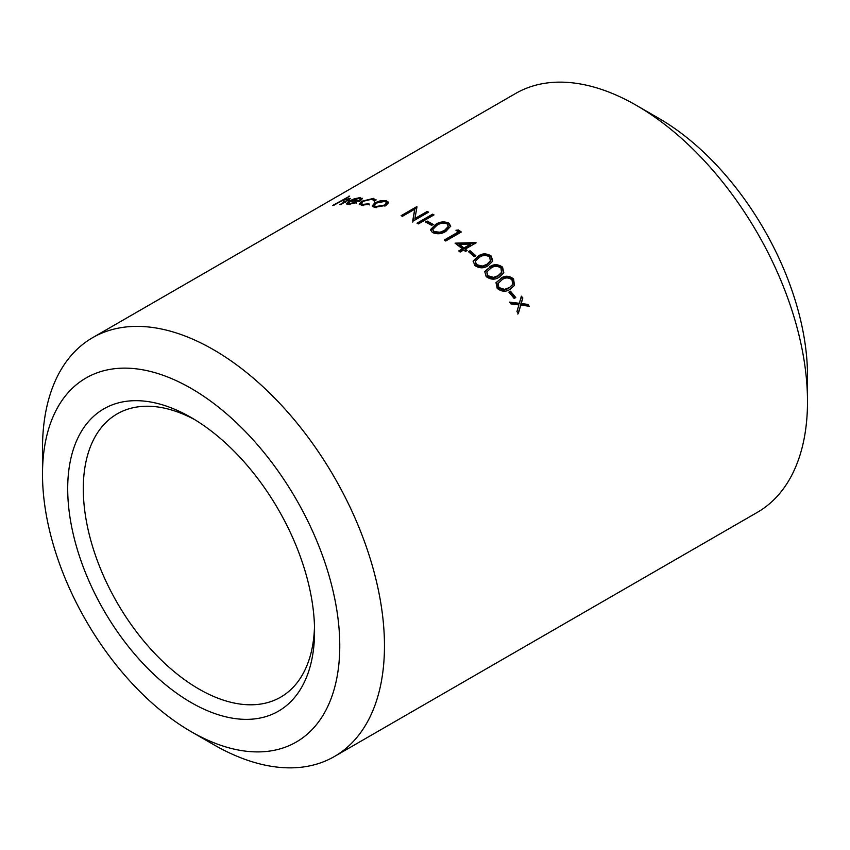 <?xml version="1.0" encoding="UTF-8"?>
<svg xmlns="http://www.w3.org/2000/svg" width="850" height="850" viewBox="0 0 850 850"><rect width="100%" height="100%" fill="white"/><g stroke="black" fill="none" stroke-linecap="round" stroke-linejoin="round"><path stroke-width="1.27" d="M195.096 419.858A163.529 94.414 -120 0 0 117.162 413.897A163.529 94.414 -120 0 0 117.162 602.724A163.529 94.414 -120 0 0 280.691 697.138A163.529 94.414 -120 0 0 314.5 626.673M191.133 417.499L191.133 417.499A174.558 100.778 60 0 1 314.564 631.284A174.558 100.778 60 0 1 191.133 702.546A174.558 100.778 60 0 1 67.703 488.761A174.558 100.778 60 0 1 191.133 417.499L191.133 417.499M191.133 388.397A210.205 121.359 60 0 1 339.766 645.841A210.205 121.359 60 0 1 191.133 731.648A210.205 121.359 60 0 1 42.5 474.204A210.205 121.359 60 0 1 191.133 388.397M42.5 474.204L42.5 448.407A241.804 139.602 60 0 1 92.576 337.705A241.804 139.602 60 0 1 213.477 349.69A241.804 139.602 60 0 1 371.45 562.764A241.804 139.602 60 0 1 334.379 756.532A241.804 139.602 60 0 1 213.477 744.547L191.133 731.648M427.199 221.064A241.804 139.602 60 0 1 431.8 223.646A241.804 139.602 60 0 1 433.192 224.453L431.598 225.377A241.804 139.602 60 0 0 430.196 224.57A241.804 139.602 60 0 0 425.595 221.988L427.199 221.064L427.221 222.158A240.486 138.847 60 0 1 432.267 224.995M92.576 337.705L515.621 93.468A241.804 139.602 60 0 1 636.523 105.442A241.804 139.602 60 0 1 636.523 105.453A241.804 139.602 60 0 1 807.5 401.593A241.804 139.602 60 0 1 757.424 512.295L334.379 756.532M355.799 202.247L356.277 202.672L348.383 204.383L346.386 203.841L349.169 201.11L354.131 198.868L360.209 197.572L362.1 198.942L359.274 201.28A241.804 139.602 60 0 0 350.126 201.216L348.213 203.15L349.626 203.575L355.799 202.247L356.192 203.458M362.206 198.241L362.1 198.942L360.411 198.783M373.915 200.855L372.045 199.176L363.067 201.312L361.154 203.49L363.056 204.372L368.921 203.745L369.251 204.351L361.632 205.179L359.221 204.085L361.664 201.291L373.533 198.379L375.743 200.611L373.915 200.855L373.989 200.154L374.319 201.354M375.998 199.623L375.743 200.611M386.283 200.568L388.556 202.64L386.017 205.371L374.489 207.379L372.215 205.976L374.744 202.863L380.269 200.802L386.283 200.568L386.559 201.758L388.535 202.736M388.535 202.077L388.556 202.64M412.696 220.979A241.804 139.602 60 0 1 413.015 221.138L428.612 212.128A241.804 139.602 60 0 0 427.21 211.448L414.938 218.535L416.978 206.826A241.804 139.602 60 0 0 416.681 206.699L401.094 215.698A241.804 139.602 60 0 1 402.475 216.282L414.726 209.217L412.696 220.979M432.597 214.168A241.804 139.602 60 0 1 433.999 214.901L418.402 223.911A241.804 139.602 60 0 0 417.01 223.167L432.597 214.168L432.639 215.273A240.486 138.847 60 0 1 433.022 215.464M435.391 224.591C439.482 221.691 443.955 221.181 448.8 223.051L450.734 226.121L445.974 231.264C441.83 234.079 437.314 234.494 432.406 232.507L430.504 229.659L435.391 224.591L435.37 225.664C439.418 222.785 443.881 222.264 448.757 224.102L450.649 226.642M458.341 231.923A241.804 139.602 60 0 0 455.951 230.254L458.469 229.968A241.804 139.602 60 0 1 461.327 231.997L445.74 240.996A241.804 139.602 60 0 0 444.348 240.008L458.341 231.923L458.235 232.942L445.081 240.529M462.358 248.869A241.804 139.602 60 0 0 455.079 243.153L475.841 242.601A241.804 139.602 60 0 1 476.117 242.824L465.322 249.061A241.804 139.602 60 0 1 467.086 250.516L465.481 251.43A241.804 139.602 60 0 0 463.728 249.985L460.126 252.057A241.804 139.602 60 0 0 458.756 250.941L462.358 248.869L462.166 249.815L459.361 251.441M470.05 250.729A241.804 139.602 60 0 1 475.873 255.754L474.268 256.679A241.804 139.602 60 0 0 468.446 251.653L470.05 250.729L469.837 251.664A240.486 138.847 60 0 1 475.108 256.201M478.019 256.211C482.131 253.204 486.54 253.151 491.226 256.052L492.777 261.077L488.144 265.657C484.001 268.568 479.559 268.526 474.831 265.508L473.206 260.971L478.019 256.211L477.774 257.114C481.833 254.118 486.232 254.054 490.949 256.923L492.607 261.492M489.462 266.953C493.595 263.914 497.951 263.978 502.552 267.123L503.837 272.839L499.343 277.068C495.189 280.001 490.801 279.841 486.168 276.579L484.734 271.458L489.154 267.793C493.223 264.764 497.579 264.817 502.223 267.931L503.636 273.222M500.629 278.439C504.772 275.389 509.086 275.549 513.581 278.928L514.462 285.419L510.212 289.181C506.058 292.134 501.712 291.869 497.197 288.384L496.049 282.582L500.257 279.225C504.348 276.165 508.651 276.324 513.188 279.671L514.25 285.77M521.379 296.172A241.804 139.602 60 0 1 522.824 297.967L521.231 303.535L527.829 304.385A241.804 139.602 60 0 1 529.231 306.234L520.774 305.118L518.341 313.48A241.804 139.602 60 0 0 516.949 311.631L518.904 304.884L510.914 303.907A241.804 139.602 60 0 0 509.469 302.111L519.361 303.301L521.379 296.172M510.467 291.21A241.804 139.602 60 0 1 515.748 297.543L514.144 298.467A241.804 139.602 60 0 0 508.874 292.134L510.467 291.21L510.043 291.922A240.486 138.847 60 0 1 515.058 297.946M348.489 196.318A241.804 139.602 60 0 1 349.669 196.127L342.911 200.026L350.338 198.422L341.052 204.531A241.804 139.602 60 0 0 339.841 204.627L347.65 200.048L347.353 199.017L341.031 201.195L333.678 205.36A241.804 139.602 60 0 0 332.499 205.551L348.649 196.711M348.118 201.259L347.353 199.017M658.867 118.352L636.523 105.442L658.867 118.352A210.205 121.359 60 0 1 807.5 375.796L807.5 401.593M342.911 200.026L343.411 201.227M348.596 199.527L349.701 199.367M348.957 198.178L349.435 199.389M509.129 292.442L510.043 291.922M522.824 297.967L520.742 304.172L527.329 305.012A240.486 138.847 60 0 1 528.148 306.085M521.231 303.535L520.742 304.172M527.829 304.385L527.329 305.012M520.774 305.118L517.831 314.086M510.117 302.908L518.872 303.949L519.361 303.301M521.124 297.096A240.486 138.847 60 0 1 522.357 298.626M513.581 278.928L513.188 279.671M495.89 282.965L500.257 279.225M508.555 288.447L512.614 284.484L512.029 279.894C508.598 277.334 505.229 277.312 501.914 279.831L497.696 283.932L498.44 288.256L504.114 290.105L508.555 288.447L512.391 284.846M498.44 288.256L498.833 287.513L504.528 289.382L508.969 287.725M504.114 290.105L504.528 289.382M498.089 283.156L498.833 287.513M502.552 267.123L502.223 267.931M484.606 271.862L489.154 267.793M486.837 271.851L487.475 276.516L493.234 278.173L497.696 276.484L501.532 272.882L501.001 268.09C497.494 265.71 494.094 265.763 490.79 268.249L486.837 271.851L487.804 275.708L493.595 277.387L498.058 275.697L501.872 272.096M487.475 276.516L487.804 275.708M493.234 278.173L493.595 277.387M497.696 276.484L498.058 275.697M491.226 256.052L490.949 256.923M473.11 261.396L477.774 257.114M475.352 261.226L476.202 265.508L482.046 266.953L486.529 265.232L490.45 261.364L489.674 257.019C486.094 254.819 482.662 254.958 479.368 257.423L475.352 261.226L476.478 264.626L482.343 266.103L486.827 264.371L490.737 260.514M476.202 265.508L476.478 264.626M482.046 266.953L482.343 266.103M486.529 265.232L486.827 264.371M469.019 252.131L469.837 251.664M465.322 249.061L465.131 250.006A240.486 138.847 60 0 1 466.299 250.962M456.301 244.088L474.842 243.557M475.841 242.601L475.649 243.546M459.382 244.322L459.223 245.289A240.486 138.847 60 0 1 463.771 248.891L470.539 244.981L470.73 244.035L459.382 244.322A241.804 139.602 60 0 1 463.951 247.945L470.73 244.035M463.771 248.891L463.951 247.945M457.194 231.115L458.362 230.988A240.486 138.847 60 0 1 460.487 232.486M458.469 229.968L458.362 230.988M448.8 223.051L448.757 224.102M430.557 230.201L435.37 225.664M432.714 229.511L434.01 232.677L440.013 233.261L444.518 231.381L448.524 227.184L447.249 223.996C443.551 222.583 440.066 223.061 436.794 225.431L432.714 229.511L434.053 231.614L440.066 232.22L444.582 230.339L448.577 226.143M434.01 232.677L434.053 231.614M440.013 233.261L440.066 232.22M444.518 231.381L444.582 230.339M426.583 222.519L427.221 222.158M418.03 223.709L432.639 215.273M412.771 222.094L414.726 209.217M414.938 218.535L415.013 219.651L427.284 212.564L427.21 211.448M416.808 207.761L416.681 206.699M402.316 216.219L416.787 207.867M372.544 206.518L374.414 204.468M374.744 202.863L375.052 204.064M380.269 200.802L380.566 202.002M385.603 201.609L386.559 201.758M384.912 206.21L384.657 205.02L386.559 202.544L384.88 201.376L376.061 203.118L374.138 205.445L375.456 207.538M386.219 205.243L386.559 202.544M376.157 207.761L375.881 206.571L384.657 205.02M374.138 205.445L375.881 206.571M361.154 203.49L362.004 205.222M363.056 204.372L363.396 205.583M368.921 203.745L369.24 204.946M359.646 204.606L361.186 203.033M361.664 201.291L362.036 202.491M373.437 199.548L375.913 200.271M373.533 198.379L373.883 199.591M347.076 204.266L348.224 203.214M349.169 201.11L349.616 202.321M354.131 198.868L354.567 200.079M360.209 197.572L360.623 198.773M348.638 204.361L348.203 203.15M349.626 203.575L350.041 204.776M360.91 200.196L360.496 198.942L358.87 198.379L351.656 200.409A241.804 139.602 60 0 1 359.401 200.419L360.496 198.942M352.102 201.609L351.656 200.409M359.794 201.62L359.401 200.419M345.196 201.535L345.663 202.746M348.914 200.356L348.447 199.155M512.199 285.207L512.614 284.484"/></g></svg>
